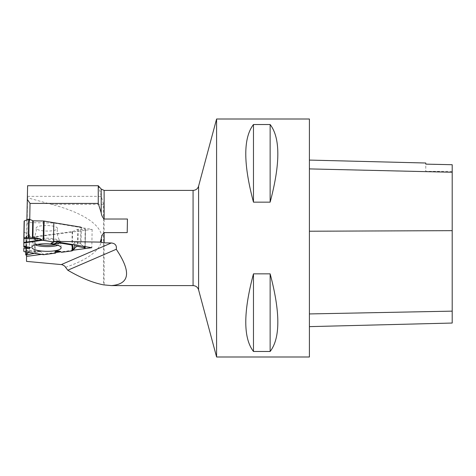 <?xml version="1.0" encoding="UTF-8"?>
<svg xmlns="http://www.w3.org/2000/svg" width="476" height="476" viewBox="0 0 476 476"><rect width="100%" height="100%" fill="white"/><g stroke="black" fill="none" stroke-linecap="round" stroke-linejoin="round"><path stroke-width="0.36" stroke-dasharray="2.38 1.78" d="M76.517 241.796L74.922 242.028L72.709 244.539L74.922 242.028L76.517 241.796L80.575 243.688L83.514 246.324L80.575 243.688L76.517 241.796L76.047 245.092M55.085 241.195L54.639 241.54L55.085 241.195L58.685 241.618L59.363 242.326L58.685 241.618L55.085 241.195L51.003 243.212M23.871 237.655L36.271 237.857L23.871 237.655M23.943 251.506L24.139 221.114M23.8 246.503L23.818 245.741L23.818 246.508M57.519 228.45A10.716 2.773 -179 0 0 46.594 225.499A10.716 2.773 -179 0 0 36.093 228.212A10.716 2.773 -179 0 0 46.755 231.05A10.716 2.773 -179 0 0 57.507 228.581A10.716 2.773 -179 0 0 57.519 228.45M39.216 251.352L40.799 251.631L43.304 254.618L40.799 251.631L39.216 251.352L34.522 253.297L39.216 251.352L27.483 250.834L29.238 251.709L29.536 234.727L26.067 236.316L25.799 251.953M72.221 250.84L72.56 231.58L35.402 236.572A1.19 0.309 -179 0 1 34.79 236.602L34.498 253.303M59.97 251.495L60.547 251.447L61.571 252.304M72.56 231.58L77.743 229.337L85.204 229.361L84.877 247.942M85.139 246.598L85.442 229.259L81.307 227.272A1.19 0.309 -179 0 0 80.866 227.147L80.575 243.688M39.924 251.215L26.68 250.632L24.746 251.762L25.662 250.965L27.483 250.834L29.167 251.614L28.56 252.381L29.238 251.709M24.276 232.24L29.536 234.727M26.68 250.632L27.483 250.834M25.984 255.017L26.305 236.429L34.79 236.602M58.685 241.618L57.786 242.064M23.818 245.741L30.452 247.449M60.547 251.447L58.917 250.959M27.608 185.717L98.413 185.717L103.518 204.287L103.518 284.856M65.575 267.292C119.149 249.115 112.663 220.507 51.289 204.287L27.548 197.796L27.626 185.717M27.548 197.796L26.513 261.383M26.888 219.882L26.537 254.904M73.173 250.186L60.672 251.846M56.251 252.435L41.602 254.386M26.829 223.333L29.685 222.637L29.744 219.424M216.586 356.994L216.586 119.006M309.406 356.994L309.406 119.006M253.476 273.843L270.136 273.843C280.388 312.28 280.388 338.156 270.136 351.472L253.476 351.472C243.218 338.156 243.218 312.28 253.476 273.843L253.476 351.472M253.476 124.528L270.136 124.528C280.388 137.844 280.388 163.72 270.136 202.157L253.476 202.157C243.218 163.72 243.218 137.844 253.476 124.528L253.476 202.157M309.406 231.223L309.406 326.631L309.406 231.223M452.2 323.043L452.2 164.732L452.2 171.36L452.2 164.732L425.782 164.143L425.782 171.36L425.782 163.012M270.136 273.843L270.136 351.472M270.136 124.528L270.136 202.157M127.205 232.609L127.443 219.019M29.685 222.637L53.812 223.036L92.13 229.384L26.829 238.077M92.13 229.384L91.809 247.704M24.139 232.104L23.8 251.364M37.64 244.366A13.905 3.6 1 0 1 32.921 240.838A13.905 3.6 1 0 1 46.63 238.155A13.905 3.6 1 0 1 60.232 241.314A13.905 3.6 1 0 1 60.47 241.975A13.905 3.6 1 0 1 55.394 244.676M35.117 253.113L35.402 236.572M72.179 231.675L71.84 250.935M78.231 229.271L77.933 246.312M77.743 229.337L77.445 246.306M81.307 227.272L81.015 243.974M29.464 234.799L29.167 251.834M29.458 234.65L29.167 251.614M35.111 244.956A14.328 3.707 1 0 1 32.225 242.587A14.328 3.707 1 0 1 46.612 239.202A14.328 3.707 1 0 1 60.868 243.087A14.328 3.707 1 0 1 60.874 243.141A14.328 3.707 1 0 1 57.905 245.348M74.518 244.837L74.922 242.028M43.12 254.47L24.925 251.667M25.662 250.965L40.799 251.631M101.204 196.326L101.204 189.043M193.072 285.6L193.072 190.4M104.119 190.4L104.119 284.922M452.2 311.096L309.406 313.886M452.2 230.687L309.406 231.253M452.2 172.336L309.406 168.986M198.587 186.17L198.587 289.83M51.289 204.287L103.518 204.287M27.566 196.362L101.209 196.362M31.809 247.211L32.225 242.587L33.927 239.357L36.277 231.056L36.093 228.212M61.124 247.722L60.868 243.087L60.232 241.314C58.292 238.583 57.287 235.376 57.215 231.699L57.507 228.581M26.037 236.352L25.763 251.947M85.478 229.295L85.174 246.604M452.2 171.36L425.782 171.36"/><path stroke-width="0.71" d="M43.572 221.007L33.201 220.84L29.131 219.15L28.81 237.738L36.271 237.857L39.853 238.887L42.376 240.255L43.233 240.267L43.572 221.007L80.866 227.147M23.818 246.508L23.848 237.655L36.271 237.857L39.853 238.887L42.376 240.255L54.026 242.016L54.639 241.54L54.026 242.016L43.233 240.267M60.024 243.01L59.363 242.326L60.024 243.01L71.888 244.979L72.709 244.539L71.888 244.979L60.024 243.01L53.901 243.986L51.003 243.212L54.026 242.016M24.014 237.661L28.334 237.726L28.661 219.144L24.306 220.959L23.8 246.503L30.452 247.449L29.476 248.442L23.818 246.99M29.476 248.442L23.8 248.299L23.8 251.364L24.371 251.703L43.709 254.678L55.573 253.101L56.953 251.75L59.97 251.495M24.306 220.959A1.19 0.309 -179 0 0 24.139 221.114L23.848 237.655L24.139 221.114M55.573 253.101L55.043 251.185L58.917 250.959L61.571 252.304L71.84 250.935L73.203 250.132L75.767 247.032L77.445 246.306L84.877 247.942L85.139 246.598M85.115 247.841L83.514 246.324L84.877 247.942L77.445 246.306L75.767 247.032L73.203 250.132L71.84 250.935L61.571 252.304L60.547 251.447L56.953 251.75L55.573 253.101L43.709 254.678M25.746 254.904L28.56 252.381L25.984 255.017L34.522 253.297L25.984 255.017L25.799 251.953M23.8 248.299L23.8 251.364L24.371 251.703M61.124 247.776A14.661 3.796 -179 0 0 61.124 247.722A14.661 3.796 -179 0 0 46.529 243.742A14.661 3.796 -179 0 0 31.809 247.211A14.661 3.796 -179 0 0 46.297 251.328A14.661 3.796 -179 0 0 61.124 247.776M57.786 242.064L53.901 243.986M28.81 237.738L28.334 237.726M56.953 251.75L55.043 251.185M28.661 219.144L29.131 219.15M29.744 219.424L30.024 203.419L98.252 203.419L98.252 185.717L27.608 185.717L26.888 219.882M30.024 203.419L27.251 199.265M98.252 203.419L101.204 212.826C101.519 215.307 102.495 217.371 104.119 219.019L104.119 190.4L101.204 189.043L98.252 185.717M26.537 254.904L26.513 261.383L62.124 264.668L64.682 266.096L67.782 270.219L116.269 249.269C116.906 245.515 115.251 243.415 111.319 242.974L104.119 242.849L104.119 232.609C102.489 234.263 101.513 236.328 101.204 238.803L100.323 242.117L104.119 242.849M67.782 270.219C81.033 277.954 92.945 282.827 103.518 284.856L111.449 285.6L193.072 285.6C195.862 285.767 197.701 287.177 198.587 289.83L198.587 186.17L216.586 119.006L216.586 356.994L309.406 356.994L309.406 119.006L216.586 119.006M104.119 219.019L127.443 219.019L127.205 232.609L104.119 232.609M111.449 285.6C129.823 284.047 131.43 271.939 116.269 249.269M53.812 223.036L53.496 241.35L91.809 247.704L73.173 250.186M60.672 251.846L56.251 252.435M41.602 254.386L26.513 256.397M53.496 241.35L100.323 242.117M253.476 202.157L270.136 202.157C280.388 163.72 280.388 137.844 270.136 124.528L253.476 124.528C243.218 137.844 243.218 163.72 253.476 202.157L253.476 124.528M253.476 351.472L270.136 351.472C280.388 338.156 280.388 312.28 270.136 273.843L253.476 273.843C243.218 312.28 243.218 338.156 253.476 351.472L253.476 273.843M309.406 160.085L425.782 163.012L425.782 164.131L452.2 164.72L452.2 323.043L309.406 326.631M270.136 202.157L270.136 124.528M270.136 351.472L270.136 273.843M44.095 221.054L43.756 240.315M32.713 220.757L32.416 237.798M33.201 220.84L32.903 237.804M55.394 244.676A13.905 3.6 1 0 1 37.64 244.366M57.905 245.348A14.328 3.707 1 0 1 35.111 244.956M23.806 242.492L41.281 239.952M39.853 238.887L23.86 238.625M23.8 242.956L42.376 240.255M71.888 244.979L72.649 250.656M72.489 244.789L73.203 250.132M73.947 248.781L74.518 244.837M76.047 245.092L75.767 247.032M101.204 189.043L101.204 212.826M104.119 190.4L193.072 190.4L193.072 285.6M101.204 238.803L101.204 242.421M61.386 264.549L111.319 242.974M452.2 311.143L309.406 313.934M452.2 230.658L309.406 231.223M452.2 172.258L309.406 168.903M43.5 254.678L24.568 251.762M25.763 251.947L25.71 254.963M85.174 246.604L85.15 247.907M198.587 289.83L216.586 356.994M193.072 190.4C195.862 190.233 197.701 188.823 198.587 186.17"/></g></svg>

